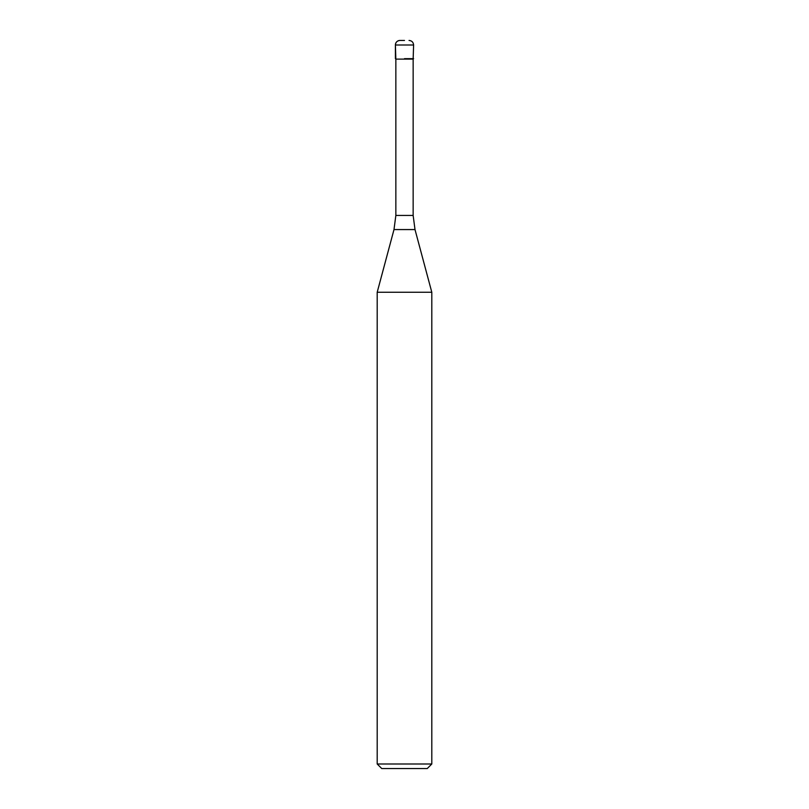 <?xml version="1.0" encoding="UTF-8"?>
<svg xmlns="http://www.w3.org/2000/svg" width="809" height="809" viewBox="0 0 809 809"><rect width="100%" height="100%" fill="white"/><g stroke="black" fill="none" stroke-linecap="round" stroke-linejoin="round"><path stroke-width="1.21" d="M404.5 58.652L413.601 58.652L404.5 58.652M404.5 40.45L399.949 40.45L404.5 40.45M413.146 215.437L415.007 229.574L393.993 229.574L395.854 215.437L413.146 215.437L413.146 59.108L395.854 59.108L395.399 45.001L395.399 58.652M415.007 229.574L431.804 292.261L377.196 292.261L393.993 229.574M431.804 763.999L427.253 768.55L381.747 768.55L377.196 763.999L431.804 763.999L431.804 292.261M399.949 40.45A4.551 4.551 0 0 0 395.399 45.001C395.641 42.26 397.158 40.743 399.949 40.45M413.146 59.108L413.601 45.001L395.399 45.001M413.601 45.001C413.328 42.24 411.811 40.723 409.051 40.45M395.854 215.437L395.854 59.108M377.196 763.999L377.196 292.261"/></g></svg>
